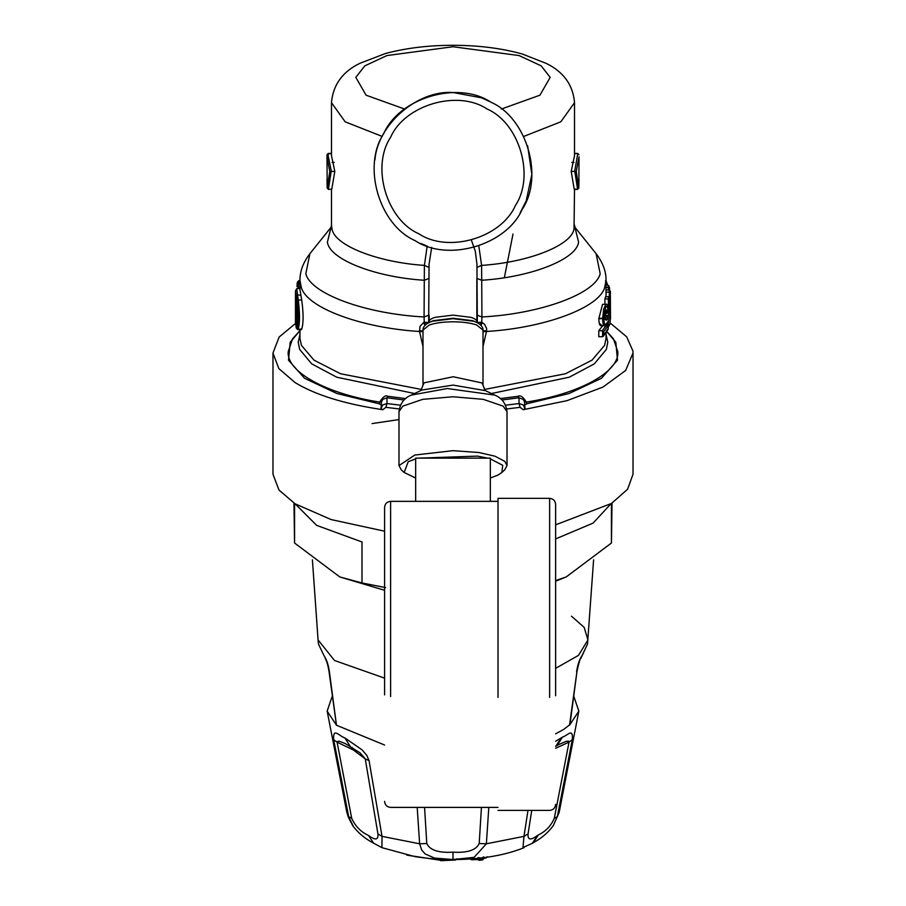 <?xml version="1.0" encoding="UTF-8"?>
<svg xmlns="http://www.w3.org/2000/svg" width="906" height="906" viewBox="0 0 906 906"><rect width="100%" height="100%" fill="white"/><g stroke="black" fill="none" stroke-linecap="round" stroke-linejoin="round"><path stroke-width="1.36" d="M295.107 503.827L316.681 525.378L361.992 541.969L361.992 582.954L339.784 576.941L384.597 590.293M555.627 581.199L566.216 576.941L611.437 543.011L612.026 503.113M339.784 576.941L294.563 543.011L293.974 503.113M555.627 580.61L566.216 576.941M361.992 582.954L385.571 587.609M294.563 503.487L294.563 543.011M555.627 538.911L593.079 523.113L610.893 503.827M611.437 543.011L611.437 503.487M573.917 696.691L578.843 711.097L569.523 725.242L577.02 671.086M555.627 733.837L563.589 729.489L569.965 724.573L577.02 671.12C579.172 661.708 580.463 657.439 580.893 658.322L580.871 658.356M576.59 671.822C577.598 664.811 579.421 659.387 582.06 655.559L580.893 658.322M323.94 655.559L318.493 644.121L323.94 655.559C326.579 659.387 328.402 664.811 329.41 671.822L336.477 725.242L327.157 711.097L332.083 696.691M329.41 671.822L328.98 671.086M325.129 658.356L325.107 658.322C325.095 658.583 327.009 659.874 328.98 671.12L336.477 725.242L384.597 745.026M415.661 478.028L404.133 472.479L401.256 469.829L399.002 465.571L414.812 455.039L453 450.678L478.889 452.502L495.061 456.228L504.823 461.369L506.998 465.571L504.721 469.829M404.133 472.479L408.232 461.709L415.661 458.878M418.255 458.153L477.451 456.114L487.745 458.153M490.339 458.878L502.717 465.31L501.867 472.479L497.768 475.186L490.339 478.028M398.991 419.557L372.083 423.589M523.181 409.716L525.004 408.765L523.249 404.903L519.013 403.555L520.123 407.326L523.181 409.716L566.975 400.667L602.932 387.089L625.65 370.452L633.022 353L632.932 351.007L626.68 336.817L610.1 322.944M296.806 322.4L279.161 337.009L272.978 353.012L278.822 368.583L295.016 382.536C315.356 394.971 344.631 404.031 382.819 409.716L380.996 408.765L382.751 404.903L386.987 403.555L385.877 407.326L382.819 409.716M272.978 353.012L272.978 474.246L278.969 489.999L295.016 503.77L331.132 519.568L384.597 531.199M555.627 524.834L611.493 503.442L627.586 489.274L633.022 474.246L633.022 353.012M297.632 321.505L296.715 321.505L296.704 300.316M296.16 297.089L296.613 299.546C298.221 312.457 298.221 321.551 296.613 326.817L296.16 326.409L297.361 325.243L296.726 321.505L295.503 322.23L295.503 292.91L296.273 297.564M418.912 233.816C386.511 219.739 370.939 166.67 390.599 137.316C404.676 104.915 457.745 89.354 487.088 109.003C519.489 123.08 535.061 176.149 515.401 205.503C501.324 237.904 448.255 253.476 418.912 233.816M415.163 240.656C379.218 225.039 361.936 166.149 383.748 133.578C399.376 97.622 458.266 80.351 490.837 102.163C526.782 117.78 544.064 176.67 522.252 209.241C506.624 245.198 447.734 262.48 415.163 240.656M501.89 400.01L519.013 397.768L523.249 399.399L524.517 401.89L525.004 408.765M296.613 299.546L295.503 292.91M374.925 159.977C377.621 124.439 417.451 90.022 453 92.503L481.46 97.814M481.664 97.893L489.784 101.597M527.643 145.821L531.856 174.405L526.227 200.815L520.157 212.842M425.979 245.549L420.814 243.465M576.227 171.494L579.013 156.783L578.832 187.633L577.575 189.127L578.775 188.142L576.227 171.494L574.653 171.415L577.756 153.703L578.957 154.643L577.745 153.408L574.449 153.408M476.816 322.536L481.743 322.264L480.055 324.371M606.023 280.656L607.654 284.948L605.468 280.849M605.944 282.049L606.533 284.948M610.497 318.787L610.338 291.132L610.282 319.682M610.361 291.313L609.172 289.954L605.82 289.954M610.497 292.831L609.308 292.14L609.126 289.954M609.557 287.723L609.557 290.033L608.911 285.888M609.545 287.802L605.174 287.134M609.047 286.432L607.688 284.948L608.481 287.134M609.217 310.871L610.384 312.525L609.953 319.501M610.372 312.4L610.463 314.507L610.372 312.4M609.919 324.427L610.463 314.507L610.021 324.088M608.232 298.935L604.914 298.935L605.548 296.749L608.855 296.749L608.232 298.935L609.568 299.693L609.998 324.212M610.021 323.997L608.232 327.134M608.855 296.749L609.953 298.323L609.568 299.693M609.965 319.739L609.953 298.323L609.953 319.977M600.803 325.696L604.325 325.696L606.103 324.608L607.45 322.196L606.284 324.02C604.857 325.492 604.008 323.646 603.758 318.493L603.758 318.131C605.423 305.197 606.895 302.751 608.198 310.792L606.714 313.397L605.208 313.601M605.117 325.061C603.69 326.692 602.864 324.608 602.615 318.776L603.656 309.218L605.831 304.325L602.547 304.325L598.787 318.776C599.081 324.597 600.066 326.692 601.72 325.061M604.914 316.545L604.914 316.76C605.729 309.58 606.567 308.051 607.439 312.174L606.284 313.419L605.888 310.962M602.615 330.803L602.615 336.704L598.787 336.749L598.787 330.747L602.615 330.803L603.758 331.585L603.758 335.333L602.615 336.704L608.209 328.912L607.224 329.569L608.209 328.912L608.209 317.077L607.224 315.469L605.117 319.059L606.284 320.282L608.22 316.817L608.22 329.037M603.883 315.469L607.224 315.469M603.758 331.585L607.45 326.545L606.284 325.775L602.66 325.752L598.787 330.747M505.571 405.186L519.013 403.555L519.013 397.768L518.141 396.284C520.384 394.903 523.113 396.839 526.318 402.105L526.714 403.816L525.004 404.835M524.517 401.89L526.318 402.105C579.738 393.804 619.874 371.63 617.767 351.573L613.464 338.855L606.895 331.517M404.11 400.01L386.987 397.768L382.751 399.399L381.483 401.89L380.996 408.765M429.184 322.536L424.257 322.264L425.945 324.371M329.773 171.494L326.987 156.783L327.225 188.142L329.773 171.494L334.801 171.415L331.483 155.628L331.483 102.65C333.057 84.779 342.57 71.642 360.022 63.25L385.39 53.545C406.364 47.905 429.659 45.164 455.299 45.3C480.055 45.527 502.422 48.437 522.411 54.054L546.341 63.443C563.679 71.97 573.068 85.039 574.517 102.65L574.517 155.628L571.199 171.415L574.653 171.415M471.369 240.113L475.276 251.053L476.941 264.076L477.326 322.864M431.698 247.395L429.059 264.076L428.674 322.864M429.138 278.391L424.28 280.26L424.076 316.953L429.104 315.107L429.15 320.996M476.862 278.391L481.72 280.26L481.924 316.953L476.896 315.107L476.85 320.996M574.472 153.703L577.745 153.408M606.023 296.749L606.023 280.452C606.227 271.619 602.932 262.695 596.103 253.68L600.18 273.748C595.344 293.816 540.157 313.974 481.924 316.953L481.743 322.264L484.642 324.359L486.624 328.504L486.601 330.679L483 330.905M476.816 320.917L476.896 315.107M480.939 325.186L482.434 322.638M486.601 330.679L486.465 331.483L483 331.698M606.023 280.452L604.732 287.202C599.681 307.508 545.118 327.938 486.465 331.483L483 346.579M606.012 292.14L609.308 292.14L609.296 296.874M606.023 284.948L607.688 284.948M604.914 298.935L604.914 304.325M526.714 403.816L569.104 393.51L601.471 378.278L617.496 360.192L615.82 342.242L606.227 330.928M381.483 401.89L379.682 402.105L379.286 403.816L380.996 404.835M400.429 405.186L386.987 403.555L386.987 397.768L387.859 396.284C385.616 394.903 382.887 396.839 379.682 402.105C326.262 393.804 286.126 371.63 288.233 351.573L292.536 338.855L299.535 331.132M299.977 287.009L298.199 287.009L299.093 280.464L297.587 282.162M298.368 282.004L297.236 282.921L297.825 281.449M298.187 288.595L298.199 287.009L297.009 286.579L297.236 282.921M296.239 327.825L295.481 322.536L296.239 327.825L297.055 328.176C298.742 322.457 298.742 313.238 297.055 300.498L295.481 290.951L296.715 288.595L298.244 299.75C299.909 313.306 299.909 323.148 298.244 329.274L297.44 328.912M425.061 325.186L423.566 322.638L420.022 326.353L419.535 331.483L423 331.698M419.399 330.679L423 330.916M300.758 328.912L301.675 329.274C303.567 323.148 303.567 313.295 301.675 299.75L299.977 289.829L299.977 280.452C299.852 271.37 303.159 262.446 309.897 253.68L305.82 273.748C310.656 293.816 365.843 313.974 424.076 316.953L424.257 322.264L423.566 322.638M327.043 154.643L326.987 156.783L327.043 154.643L328.255 153.408L331.551 153.408M327.043 154.7L328.255 153.408M331.347 171.415L328.187 155.775L328.244 153.703L331.528 153.703M327.225 188.142L328.425 189.127L331.188 171.415M328.402 189.411L331.789 189.127L328.402 189.411L327.157 187.633L326.998 179.377M478.821 245.979L481.596 265.401L476.998 267.406M571.199 171.415L574.257 189.411L577.598 189.411M571.777 162.412L573.906 162.412M379.286 403.816L336.896 393.51L304.529 378.278L288.504 360.192L290.18 342.242L299.773 330.928M299.093 280.464L299.977 280.464L301.268 287.202C306.319 307.508 360.882 327.938 419.535 331.483L423 346.579M299.977 282.004L298.47 282.004M300.022 288.595L296.715 288.595M427.179 245.979L424.404 265.401L429.002 267.406M332.094 162.412L334.223 162.412M334.801 171.415L331.789 189.127M513.011 234.031L504.37 277.655M455.424 859.998L455.786 859.216L455.424 859.998L440.633 860.666L439.478 859.432L440.837 859.907L440.633 860.666L440.837 859.907L450.916 859.545M439.603 860.077L438.549 859.205L432.796 858.752M439.512 859.398L438.549 859.148M456.613 858.831L455.514 860.02L440.678 860.7L439.478 859.205M471.833 858.967L471.46 859.749L477.938 859.579L475.22 858.582L470.305 858.718L471.46 859.749L470.305 858.718L471.46 859.749L471.833 858.854M482.558 859.862L483.634 858.548L482.558 859.862L479.172 860.281L476.76 858.435M479.172 860.281L479.523 859.5L477.994 859.25L479.172 860.281L479.523 859.5L482.909 859.081L482.909 857.189M486.16 857.925L486.499 857.144L486.16 857.925L484.246 858.186M360.169 752.943L345.333 743.6L339.161 741.199L336.987 741.595L351.709 818.333C355.311 826.283 360.928 832.002 368.549 835.491C375.367 840.553 378.493 840.021 377.927 833.86L365.254 758.877L360.158 752.943M333.691 739.67L336.953 742.105L353.431 750.021L365.254 758.877L369.059 760.621L366.805 755.366L362.038 749.84L344.926 737.96C339.127 736.125 332.751 726.872 333.691 739.67L348.663 816.6L353.533 826.838M424.563 807.393L426.783 843.509C429.818 850.145 438.549 853.033 453 852.161C467.451 853.033 476.182 850.145 479.206 843.509L481.437 807.393M531.743 810.394L528.073 833.86C527.507 840.021 530.633 840.553 537.451 835.491L532.332 843.305L533.396 842.671C541.426 838.344 548.062 832.671 553.306 825.638L557.337 816.6L572.309 739.67C573.305 727.416 567.598 735.547 562.513 737.11L555.627 741.267M351.709 818.333L348.663 816.6L346.772 812.093L348.3 817.099L352.706 825.649C357.757 832.501 364.314 838.129 372.332 842.501L381.924 847.676L382.038 836.374L369.059 760.621M377.927 833.86L382.038 836.374L419.625 843.792L421.698 850.077L425.14 853.905L434.484 858.073L453 859.545L474.076 857.37L486.375 843.792L488.81 807.393M426.783 843.509L419.625 843.792L417.19 807.393M479.206 843.509L486.375 843.792L523.962 836.374L523.011 847.54L532.332 843.305M528.073 833.86L523.962 836.374L527.983 810.394M537.451 835.491L538.357 834.947C545.684 831.448 550.995 825.91 554.291 818.333L569.047 742.105L555.627 748.288M572.309 739.67L569.047 742.105L568.549 741.165L566.431 741.289L559.24 744.324M554.291 818.333L557.337 816.6L559.229 812.093L553.294 825.649M490.339 501.437L490.339 458.153L415.661 458.153L415.661 501.437M549.625 697.382L549.625 498.357L498.017 498.357L498.017 697.382M555.627 695.729L555.627 504.359C555.253 500.724 553.26 498.719 549.625 498.357M390.599 696.555L390.599 501.358C386.975 501.72 384.971 503.725 384.597 507.36L384.597 694.902M384.597 678.152L334.507 660.485L318.063 639.93L312.4 559.84M571.493 616.205L584.166 627.382L587.937 639.942L578.504 655.366L555.627 668.345M582.06 655.559L587.507 644.121L593.6 559.84M398.991 465.571L398.991 411.664L402.864 406.126L422.74 399.331L453 396.771L483.26 399.331L503.136 406.126L507.009 411.652L507.009 465.571M520.123 407.326L506.76 408.957M385.877 407.326L399.24 408.957M484.246 390.078L494.665 395.095L447.304 388.527L411.335 395.095L421.754 390.078L453 385.084L485.231 390.622L482.071 382.966L453.238 376.749L424.053 382.842L420.769 390.622L421.754 390.078M428.912 322.525L433.396 320.679L453 318.255L472.604 320.679L477.088 322.525L473.793 321.256L453 318.674L432.207 321.256L428.912 322.525C424.823 324.812 422.853 327.326 423 330.067L423 385.016M607.45 326.545L607.45 322.196M604.914 316.76L606.284 320.282M423 330.067L429.331 324.982C435.458 322.921 443.34 321.868 453 321.8C462.66 321.868 470.542 322.921 476.669 324.982L483 330.067C483.17 327.349 481.199 324.835 477.088 322.525M296.613 326.817L296.783 326.126C298.187 320.226 298.131 311.415 296.613 299.671L296.636 299.773M296.783 326.126L297.655 325.684M296.16 326.409L295.503 322.23M476.85 322.502C477.519 320.554 475.548 318.833 470.927 317.338L453 315.129L435.073 317.338C430.452 318.833 428.481 320.554 429.15 322.502M579.002 179.365L578.775 188.142M578.979 158.618L578.934 163.601M608.356 289.954L608.356 287.134M608.368 298.946L608.368 327.123M598.787 318.425L603.758 318.131M606.284 313.578L605.242 313.419M602.241 330.747L606.035 325.752M606.284 325.775L606.284 323.623M598.787 318.776L603.758 318.493M518.141 396.284L500.305 398.595M574.925 227.27L578.594 242.129C576.522 259.32 531.176 277.168 481.72 280.26L481.596 265.401C528.889 262.298 572.003 245.198 574.03 228.731L574.517 189.411M404.642 109.048L366.058 95.187L355.82 77.361L364.812 65.855L386.93 55.56L453 46.738L519.07 55.56L541.188 65.855L550.18 77.361L539.942 95.187L501.358 109.048M574.211 189.127L577.575 189.127L574.812 171.415M484.28 389.501L565.457 373.759L591.992 360.158L604.63 345.311L606.023 338.368L606.023 332.83M606.023 334.303L607.779 342.196L606.374 349.376L594.336 363.838L569.262 377.202L491.437 393.532M601.369 325.458L599.115 322.729M387.859 396.284L405.695 398.595M296.239 296.251L297.44 295.084L300.758 295.084M297.055 300.498L301.675 299.75M297.055 328.176L298.244 329.274L301.675 329.274M331.075 227.27L327.406 242.129C329.478 259.32 374.824 277.168 424.28 280.26L424.404 265.401C377.111 262.298 333.997 245.198 331.97 228.731L331.483 225.016L331.007 227.395M299.977 334.303L298.221 342.196L299.626 349.376L311.664 363.838L336.738 377.202L414.563 393.532M421.72 389.501L340.543 373.759L314.008 360.158L301.37 345.311L299.977 338.368L299.977 329.693M382.264 136.444L345.175 121.812L331.483 102.695M574.517 102.695L560.825 121.812L523.736 136.444M438.651 859.964L407.825 855.309M438.753 859.975L438.549 859.205M440.837 859.273L440.837 859.907M474.857 859.364L475.22 858.582L474.857 859.364M353.431 750.021L352.06 747.393M368.549 835.491L373.668 843.305M453 852.161L453 859.545M477.994 857.54L477.994 859.25M479.523 857.608L479.523 859.5M538.357 834.947L533.396 842.671M350.146 746.238L344.926 737.96M555.854 746.238L561.074 737.96M556.986 745.581L562.513 737.11M318.493 644.121L318.063 639.93M580.882 658.334L587.507 644.121M504.733 469.84L501.867 472.479M494.665 395.095C501.777 397.87 505.899 403.397 507.009 411.664M411.335 395.095C404.223 397.87 400.101 403.397 398.991 411.664M608.22 310.905C607.96 305.639 607.167 303.442 605.831 304.325M607.201 312.864L608.175 311.075M604.676 319.308L605.31 319.591L604.959 316.647L606.125 310.498L605.536 310.713M603.283 336.262L608.186 329.218M483 330.067L483 385.016M295.481 322.536L295.481 290.951M476.828 278.572L476.862 315.277M296.998 286.624L297.247 282.774M296.285 328.119L297.881 329.693L301.29 329.693M429.138 315.277L429.184 320.917M574.993 227.395L574.517 225.039M596.148 253.737L574.608 226.862M309.852 253.737L331.392 226.862M331.483 225.016L331.483 189.411M439.965 860.213L406.794 855.094M483.702 858.673L482.649 859.885L479.263 860.304L477.281 859.443L471.562 859.771L469.568 858.865M487.292 856.736L486.25 857.948L482.864 858.401M483.702 858.695L483.702 856.94M559.262 744.313L555.627 746.374M557.586 745.208L555.627 746.306M524.076 847.665C511.324 852.829 496.647 856.306 480.033 858.095C457.847 860.462 436.103 859.953 414.778 856.578L381.924 847.665M327.157 711.097L346.772 812.093M578.843 711.097L559.229 812.093M555.627 804.392C555.253 808.027 553.26 810.021 549.625 810.394L498.017 810.394M384.597 801.391C384.971 805.026 386.975 807.031 390.599 807.393L498.017 807.393M390.599 501.358L498.017 501.358"/></g></svg>
